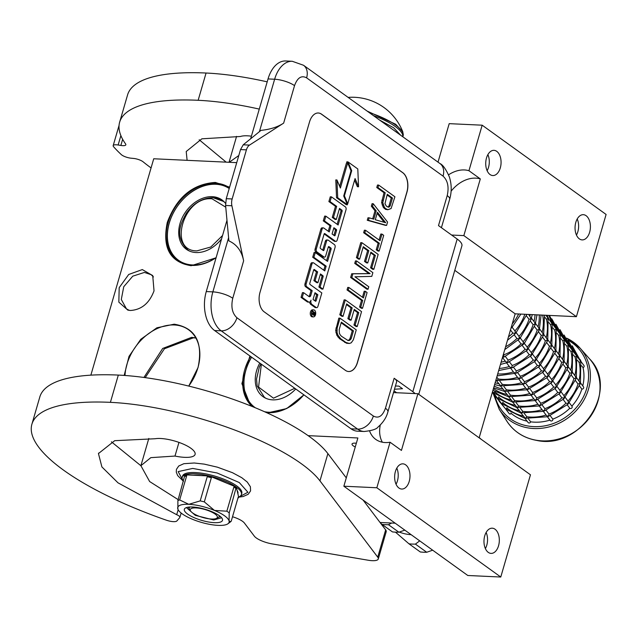 <?xml version="1.0" encoding="UTF-8"?>
<svg xmlns="http://www.w3.org/2000/svg" width="638" height="638" viewBox="0 0 638 638"><rect width="100%" height="100%" fill="white"/><g stroke="black" fill="none" stroke-linecap="round" stroke-linejoin="round"><path stroke-width="0.96" d="M380.256 425.107A29.683 21.923 -54.2 0 0 382.353 442.222M369.601 431.017A29.683 21.923 -54.2 0 0 375.758 439.391A29.683 21.923 -54.2 0 0 385.192 442.557A29.683 21.923 -54.2 0 0 390.065 442.23L376.835 487.759L343.858 486.22L357.878 437.971L308.114 435.65M142.306 269.579L152.721 275.576L154.029 290.856C149.372 303.233 141.508 309.773 130.423 310.483L127.831 310.124L118.835 302.125L119.194 287.666L128.709 274.476L142.306 269.579M129.339 310.395L126.483 308.888L121.292 299.485L123.748 286.725L132.768 276.166L144.419 272.434L151.118 274.683L153.447 276.924M216.075 257.792L191.169 265.719C170.035 262.234 162.076 247.791 167.292 222.399C176.774 197.206 192.796 183.888 215.365 182.436L229.608 187.165M216.115 257.664A44.748 33.048 125.8 0 1 191.655 265.408A44.748 33.048 125.8 0 1 177.436 260.623A44.748 33.048 125.8 0 1 171.63 213.555A44.748 33.048 125.8 0 1 215.532 183.218A44.748 33.048 125.8 0 1 229.433 187.771M124.179 375.423L129.012 356.387L140.743 339.32L156.916 327.788L174.182 324.192C195.316 327.685 203.275 342.12 198.059 367.512L188.76 386.086M125 375.487A44.748 33.048 125.8 0 1 174.349 324.973A44.748 33.048 125.8 0 1 188.561 329.758A44.748 33.048 125.8 0 1 197.916 367.727A44.748 33.048 125.8 0 1 188.712 386.078M303.911 394.858L286.677 408.575L267.242 412.945M250.646 405.88L241.89 383.637L249.905 355.964M438.011 162.14L449.2 123.652L482.168 125.192L468.946 170.721A29.683 21.923 -54.2 0 0 448.586 174.804M90.867 375.152L153.726 158.766L236.73 162.642M303.871 394.834A44.748 33.048 125.8 0 1 268.231 412.658A44.748 33.048 125.8 0 1 266.269 412.507M252.345 406.565A44.748 33.048 125.8 0 1 250.582 356.451M482.168 125.192L606.1 214.456L576.401 316.679L463.842 235.605L480.31 178.911L468.946 170.721M480.31 178.911A29.683 21.923 -54.2 0 0 451.098 191.201M490.032 174.533A12.616 7.664 92.7 0 0 492.807 175.546A12.616 7.664 92.7 0 0 500.806 165.657A12.616 7.664 92.7 0 0 496.763 151.358A12.616 7.664 92.7 0 0 493.987 150.337A12.616 7.664 92.7 0 0 485.989 160.234A12.616 7.664 92.7 0 0 490.032 174.533M579.36 238.875A12.616 7.664 92.7 0 0 582.143 239.896A12.616 7.664 92.7 0 0 590.142 229.999A12.616 7.664 92.7 0 0 586.099 215.7A12.616 7.664 92.7 0 0 583.315 214.687A12.616 7.664 92.7 0 0 575.317 224.576A12.616 7.664 92.7 0 0 579.36 238.875M356.347 443.25A7.568 2.217 -163.8 0 0 355.159 443.147A7.568 2.217 -163.8 0 0 352.032 444.024A7.568 2.217 -163.8 0 0 355.262 446.983M395.185 523.192L380.049 522.49M343.858 486.22L467.79 575.492L500.766 577.023L376.835 487.759M398.949 488.03A12.616 7.664 92.7 0 0 401.725 489.051A12.616 7.664 92.7 0 0 409.724 479.162A12.616 7.664 92.7 0 0 405.68 464.863A12.616 7.664 92.7 0 0 402.905 463.842A12.616 7.664 92.7 0 0 394.906 473.731A12.616 7.664 92.7 0 0 398.949 488.03M488.285 552.38A12.616 7.664 92.7 0 0 491.061 553.393A12.616 7.664 92.7 0 0 499.06 543.504A12.616 7.664 92.7 0 0 495.016 529.205A12.616 7.664 92.7 0 0 492.233 528.192A12.616 7.664 92.7 0 0 484.234 538.081A12.616 7.664 92.7 0 0 488.285 552.38M500.766 577.023L530.465 474.8L417.906 393.718L401.43 450.42L390.065 442.23M417.906 393.718L393.51 392.585M454.782 270.329L515.161 313.824L479.138 437.827M576.401 316.679L515.161 313.824M463.842 235.605L451.608 235.039M195.786 337.885L191.567 337.374L162.698 348.46L143.933 377.465M487.887 154.611A12.616 7.664 -87.3 0 1 487.129 170.729M577.215 218.954A12.616 7.664 -87.3 0 1 576.465 235.071M396.804 468.117A12.616 7.664 -87.3 0 1 396.054 484.226M486.14 532.459A12.616 7.664 -87.3 0 1 485.382 548.576M195.874 338.028L193.402 337.813L164.421 348.763L145.209 377.632M243.644 260.79C241.674 251.029 236.762 244.402 228.906 240.909L225.597 205.476L226.259 198.681L232.152 198.96A8.908 5.415 92.7 0 0 231.897 205.771L243.644 260.79L232.758 298.273A14.841 4.338 -163.8 0 0 212.861 291.869A29.683 18.039 92.7 0 0 221.187 330.835L357.623 429.103A29.683 18.039 92.7 0 0 364.154 431.495L357.559 431.192A29.683 18.039 -87.3 0 1 351.028 428.8L214.591 330.524A29.683 18.039 -87.3 0 1 206.265 291.566L226.976 220.269M268.04 78.929A29.683 18.039 -87.3 0 1 285.672 60.977L292.26 61.28A29.683 18.039 92.7 0 0 274.635 79.232L268.04 78.929L250.654 138.773M418.751 394.332L461.888 245.877A28.2 8.246 -163.8 0 0 457.183 239.051L438.497 225.597L447.214 195.611A14.841 4.338 16.2 0 1 449.694 199.2C451.792 191.695 451.688 184.302 449.399 176.997C446.002 169.277 442.852 164.787 439.949 163.535A14.841 10.958 -54.2 0 1 443.051 176.128L306.615 77.852A14.841 10.958 -54.2 0 0 303.513 65.259L439.949 163.535M395.424 385.974L398.925 386.142L402.498 388.709L394.475 389.26M394.013 390.847L396.621 392.729M415.131 393.59A28.2 8.246 -163.8 0 0 412.826 391.708L394.148 378.254A14.841 4.338 16.2 0 1 396.629 381.851L387.912 411.837A14.841 4.338 16.2 0 0 385.44 408.248L394.148 378.254M321.592 114.194L402.801 172.683A14.841 9.02 -87.3 0 1 406.964 192.166L357.463 362.551A14.841 9.02 -87.3 0 1 348.651 371.523A14.841 9.02 -87.3 0 1 345.381 370.327L264.172 311.83A14.841 9.02 -87.3 0 1 260.009 292.356L309.51 121.97A14.841 9.02 -87.3 0 1 318.322 112.998A14.841 9.02 -87.3 0 1 321.592 114.194L321.472 114.186A14.841 9.02 92.7 0 0 318.266 112.99M249.522 145.097L283.647 123.118C277.801 126.986 270.265 129.402 261.022 130.367L243.222 144.802L249.522 145.097A8.908 5.415 92.7 0 0 246.42 149.85L232.152 198.96M348.595 371.523A14.841 9.02 92.7 0 0 357.344 362.543L406.845 192.158A14.841 9.02 92.7 0 0 402.69 172.683L321.472 114.186M226.259 198.681L240.526 149.571L243.222 144.802M378.669 185.084L377.497 185.028L376.771 187.516L384.028 192.74L381.604 202.525L383.183 207.175L385.48 209.328L387.816 209.719L391.078 208.554L394.914 196.783L378.669 185.084L377.951 187.572L385.208 192.796L382.784 202.581L384.355 207.23L385.272 208.387L387.816 209.719M369.155 217.837L367.982 217.781L367.257 220.269L385.424 225.334L386.604 225.389L387.569 222.072L373.254 203.737L372.528 206.226L376.197 210.875L373.788 219.169L369.155 217.837L368.437 220.325L386.604 225.389M373.254 203.737L372.074 203.681L371.348 206.17L375.016 210.819L372.68 218.85M365.542 230.278L364.362 230.222L363.644 232.71L378.159 243.158L376.229 249.793L377.959 251.037L379.131 251.093L383.709 235.342L381.987 234.098L380.057 240.725L365.542 230.278L364.816 232.758L379.331 243.214L377.409 249.849L379.131 251.093M381.987 234.098L380.806 234.042L379.068 240.016M361.929 242.711L360.749 242.655L356.419 257.585L358.492 259.076L359.665 259.132L363.277 246.691L368.812 250.678L365.678 261.452L367.751 262.952L370.885 252.169L375.375 255.407L371.763 267.84L373.836 269.34L378.174 254.41L361.929 242.711L357.591 257.64L359.665 259.132M370.694 252.823L374.195 255.352L370.582 267.785L372.656 269.284L373.836 269.34M363.086 247.353L367.632 250.622L364.497 261.405L366.571 262.896L367.751 262.952M356.626 260.958L355.454 260.902L354.728 263.39L368.9 273.59L351.721 273.75L350.637 277.482L366.874 289.181L368.054 289.237L368.78 286.749L354.951 276.796L371.787 276.382L372.871 272.657L356.626 260.958L355.908 263.438L370.072 273.646L352.894 273.806L351.809 277.538L368.054 289.237M348.922 287.491L347.742 287.435L347.016 289.923L361.531 300.378L359.609 307.006L361.339 308.258L362.512 308.306L367.089 292.555L365.359 291.311L363.437 297.946L348.922 287.491L348.196 289.979L362.711 300.434L360.789 307.061L362.512 308.306M365.359 291.311L364.186 291.255L362.448 297.236M345.31 299.924L344.129 299.868L339.791 314.797L341.864 316.288L343.045 316.344L346.657 303.911L352.184 307.891L349.058 318.673L351.131 320.164L354.257 309.382L358.755 312.62L355.143 325.061L357.216 326.552L361.547 311.623L345.31 299.924L340.971 314.853L343.045 316.344M354.066 310.036L357.575 312.564L353.962 325.005L356.036 326.496L357.216 326.552M346.466 304.565L351.012 307.835L347.877 318.617L349.951 320.109L351.131 320.164M340.006 318.171L338.826 318.115L335.684 330.388L336.792 335.197L339.544 338.682L346.57 343.244L349.377 343.467L351.235 342.805L353.356 339.815L356.251 329.87L340.006 318.171L337.119 328.115L337.071 332.597L337.973 335.253L340.716 338.738L345.9 342.47L349.377 343.467M313.736 309.893L312.556 309.837A3.509 2.129 92.7 0 0 310.331 312.588A3.509 2.129 92.7 0 0 311.456 316.56A3.509 2.129 92.7 0 0 312.229 316.847L313.41 316.903A3.509 2.129 92.7 0 0 315.635 314.151A3.509 2.129 92.7 0 0 314.51 310.18A3.509 2.129 92.7 0 0 313.736 309.893A3.509 2.129 92.7 0 0 311.511 312.644A3.509 2.129 92.7 0 0 312.636 316.615A3.509 2.129 92.7 0 0 313.41 316.903M309.669 302.021A3.254 1.978 92.7 0 0 310.762 304.374L314.989 307.428A2.177 1.324 92.7 0 0 315.475 307.604A2.177 1.324 92.7 0 0 315.962 307.468M303.616 292.675L302.436 292.619L301.048 297.388L307.205 301.814A3.254 1.978 92.7 0 0 307.915 302.077L309.095 302.133A3.254 1.978 92.7 0 0 311.025 300.163A3.254 1.978 92.7 0 0 311.934 304.43L316.169 307.484A2.177 1.324 92.7 0 0 316.647 307.66A2.177 1.324 92.7 0 0 317.939 306.344L321.831 292.946L310.012 284.436A0.821 0.502 -87.3 0 1 309.781 283.352L313.673 269.962A0.821 0.502 -87.3 0 1 314.343 269.531L317.628 271.9L315.084 280.672L317.923 282.714L320.467 273.941L322.86 275.664A0.821 0.502 -87.3 0 1 323.091 276.74L320.093 287.068L322.948 289.118L335.038 247.48A2.177 1.324 92.7 0 0 334.432 244.625L328.283 240.191A2.177 1.324 92.7 0 0 327.804 240.016A2.177 1.324 92.7 0 0 326.512 241.331L323.96 250.104A0.821 0.502 -87.3 0 1 323.291 250.535L320.451 248.493A0.821 0.502 -87.3 0 1 320.22 247.408L324.112 234.018A0.821 0.502 -87.3 0 1 324.782 233.588L335.413 241.244A2.177 1.324 92.7 0 0 335.891 241.419A2.177 1.324 92.7 0 0 337.183 240.103L346.003 209.758A2.177 1.324 92.7 0 0 345.389 206.903L331.449 196.863L330.069 201.624L336.665 206.377L333.451 217.454L336.29 219.496L339.504 208.419L341.896 210.141A0.821 0.502 -87.3 0 1 342.127 211.226L338.124 224.999L325.843 216.154L324.463 220.915L331.058 225.669L329.24 231.945L323.825 228.053A2.177 1.324 92.7 0 0 323.346 227.878A2.177 1.324 92.7 0 0 322.054 229.194L316.296 249.035A2.177 1.324 92.7 0 0 316.903 251.89L323.96 256.97A2.177 1.324 92.7 0 0 324.439 257.146A2.177 1.324 92.7 0 0 325.731 255.83L328.283 247.058A0.821 0.502 -87.3 0 1 328.953 246.627L330.891 248.023A0.821 0.502 -87.3 0 1 331.122 249.107L327.549 261.397L315.268 252.552L313.888 257.313L326.162 266.158L324.782 270.919L313.697 262.936A2.177 1.324 92.7 0 0 313.218 262.76A2.177 1.324 92.7 0 0 311.918 264.076L306.16 283.918A2.177 1.324 92.7 0 0 306.766 286.773L312.181 290.665L310.794 295.434A2.177 1.324 -87.3 0 1 309.502 296.75A2.177 1.324 -87.3 0 1 309.023 296.574L303.616 292.675L302.229 297.444L308.377 301.87A3.254 1.978 92.7 0 0 309.095 302.133M308.92 296.495A2.177 1.324 92.7 0 0 309.613 295.378L310.794 295.434M312.516 262.88A2.177 1.324 92.7 0 0 312.038 262.704A2.177 1.324 92.7 0 0 310.746 264.02L304.98 283.862A2.177 1.324 92.7 0 0 305.594 286.717L311.001 290.609L309.613 295.378M315.268 252.552L314.095 252.496L312.708 257.258L324.989 266.102L323.793 270.209M328.315 246.962L329.71 247.967A0.821 0.502 92.7 0 1 329.942 249.051L326.56 260.679M322.653 227.997A2.177 1.324 92.7 0 0 322.174 227.822A2.177 1.324 92.7 0 0 320.882 229.138L315.116 248.979A2.177 1.324 92.7 0 0 315.722 251.835L322.78 256.915A2.177 1.324 92.7 0 0 323.259 257.09A2.177 1.324 92.7 0 0 323.753 256.962M325.843 216.154L324.67 216.099L323.283 220.86L329.886 225.621L328.251 231.235M339.312 209.081L340.716 210.085A0.821 0.502 92.7 0 1 340.947 211.17L337.135 224.289M331.449 196.863L330.277 196.807L328.889 201.568L335.492 206.321L332.27 217.399L335.109 219.44L336.29 219.496M324.144 233.923L334.232 241.188A2.177 1.324 92.7 0 0 334.719 241.363A2.177 1.324 92.7 0 0 335.205 241.236M322.748 250.144A0.821 0.502 92.7 0 0 322.788 250.048L323.96 250.104M327.103 240.135A2.177 1.324 92.7 0 0 326.624 239.96A2.177 1.324 92.7 0 0 325.332 241.276L322.788 250.048M320.276 274.595L321.68 275.608A0.821 0.502 92.7 0 1 321.911 276.693L318.912 287.012L321.767 289.07L322.948 289.118M313.705 269.866L316.456 271.844L313.904 280.616L316.743 282.658L317.923 282.714M354.6 180.171L357.384 186.711L358.556 186.767L357.798 168.958L347.973 161.885L346.801 161.829L347.255 162.905M347.678 162.921L340.381 188.035L336.952 179.972L335.779 179.916L336.537 197.708L346.274 204.718L347.447 204.774L343.715 195.986L351.028 170.809L347.678 162.921L346.498 162.873L339.671 186.368M385.48 209.328L386.66 209.384M384.1 208.331L385.272 208.387M383.183 207.175L384.355 207.23M382.162 204.934L383.334 204.989M381.604 202.525L382.784 202.581M381.859 200.204L383.039 200.26M384.028 192.74L385.208 192.796M376.771 187.516L377.951 187.572M367.257 220.269L368.437 220.325M375.016 210.819L376.197 210.875M371.348 206.17L372.528 206.226M376.229 249.793L377.409 249.849M378.159 243.158L379.331 243.214M363.644 232.71L364.816 232.758M356.419 257.585L357.591 257.64M370.582 267.785L371.763 267.84M374.195 255.352L375.375 255.407M364.497 261.405L365.678 261.452M367.632 250.622L368.812 250.678M354.728 263.39L355.908 263.438M350.637 277.482L351.809 277.538M351.721 273.75L352.894 273.806M368.9 273.59L370.072 273.646M359.609 307.006L360.789 307.061M361.531 300.378L362.711 300.434M347.016 289.923L348.196 289.979M339.791 314.797L340.971 314.853M353.962 325.005L355.143 325.061M357.575 312.564L358.755 312.62M347.877 318.617L349.058 318.673M351.012 307.835L352.184 307.891M346.57 343.244L347.75 343.3M344.727 342.415L345.9 342.47M339.544 338.682L340.716 338.738M337.933 337.024L339.113 337.079M336.792 335.197L337.973 335.253M335.891 332.542L337.071 332.597M335.684 330.388L336.856 330.444M335.939 328.068L337.119 328.115M301.048 297.388L302.229 297.444M311.001 290.609L312.181 290.665M324.989 266.102L326.162 266.158M312.708 257.258L313.888 257.313M329.886 225.621L331.058 225.669M323.283 220.86L324.463 220.915M332.27 217.399L333.451 217.454M335.492 206.321L336.665 206.377M328.889 201.568L330.069 201.624M318.912 287.012L320.093 287.068M313.904 280.616L315.084 280.672M316.456 271.844L317.628 271.9M346.992 203.697L347.75 203.737L355.063 178.552L358.556 186.767M343.762 195.826L344.4 195.85L347.75 203.737M350.956 170.641L351.713 170.673L344.4 195.85M347.973 161.885L351.713 170.673M336.537 197.708L337.717 197.764L347.447 204.774M336.952 179.972L337.717 197.764M387.282 194.295L392.466 198.027L390.177 205.907L388.534 207.23L386.341 206.154L384.977 203.666L387.282 194.295M375.288 219.743L377.457 212.287L385.703 222.734L375.288 219.743M351.283 338.323L350.461 339.735L348.125 340.564L341.442 336.25L340.182 334.838L339.384 333.259L339.193 329.615L341.354 322.15L353.452 330.859L351.283 338.323L350.11 338.268L349.281 339.679L350.461 339.735M314.606 315.507L311.799 313.92L312.062 313.019L313.122 313.752L313.617 312.612L312.429 311.759L312.62 311.105L315.316 313.051L314.606 315.507L313.96 315.475M313.051 299.477L315.012 292.714L317.852 294.756L316.113 300.761A0.821 0.502 -87.3 0 1 315.443 301.192L313.051 299.477M332.079 233.994L333.897 227.718L336.29 229.433A0.821 0.502 -87.3 0 1 336.521 230.517L335.133 235.278A0.821 0.502 -87.3 0 1 334.464 235.717L332.079 233.994M387.091 194.949L391.285 197.971L392.466 198.027M391.285 197.971L388.997 205.851L390.177 205.907M388.997 205.851L388.287 206.84L389.467 206.895M388.287 206.84L387.8 207.015M377.154 213.331L384.236 222.311M349.281 339.679L348.228 340.429L349.409 340.477M341.171 322.804L352.272 330.811L353.452 330.859M352.272 330.811L350.11 338.268M312.405 314.351L313.362 314.398M313.035 313.721L312.03 313.673M313.617 312.62L315.316 313.051M313.689 314.558L313.513 315.148M314.829 293.368L316.679 294.7L317.852 294.756M316.679 294.7L314.933 300.705L316.113 300.761M333.706 228.372L335.109 229.385L336.29 229.433M333.921 235.326A0.821 0.502 92.7 0 0 333.953 235.223L335.341 230.462A0.821 0.502 92.7 0 0 335.109 229.385M312.716 313.729L312.843 314.375M313.76 314.239L314.335 314.486L314.662 313.37L314.127 312.987L313.76 314.239L312.588 314.191M313.513 312.955L314.127 312.987M295.737 388.973A30.425 22.474 125.8 0 1 262.928 396.605A30.425 22.474 125.8 0 1 256.572 370.79A30.425 22.474 -54.2 0 1 259.778 363.078M265.073 397.921A30.425 22.474 125.8 0 1 264.618 397.466M296.734 401.876A43.934 32.442 125.8 0 1 264.435 411.685M255.352 407.794A43.934 32.442 125.8 0 1 245.853 370.295A43.934 32.442 -54.2 0 1 251.603 357.184M253.342 406.964A44.532 32.881 125.8 0 1 245.71 370.503A44.532 32.881 -54.2 0 1 251.571 357.16M261.365 364.218L258.557 387.091L273.471 398.184L294.796 388.295M415.41 544.11L426.726 552.261A69.765 51.518 125.8 0 1 423.48 552.221A69.765 51.518 125.8 0 1 420.298 551.966L408.974 543.807A69.765 51.518 125.8 0 0 412.164 544.07A69.765 51.518 -54.2 0 0 415.41 544.11L419.716 540.857M388.462 524.707L398.878 532.204A69.765 51.518 -54.2 0 1 395.632 532.164A69.765 51.518 125.8 0 1 392.45 531.909L382.034 524.404A69.765 51.518 -54.2 0 0 385.216 524.659A69.765 51.518 -54.2 0 0 388.462 524.707L391.684 523.032M398.878 532.204L404.819 530.13M382.034 524.404L380.415 522.969M411.135 534.684A61.599 45.489 125.8 0 1 399.324 532.06M426.726 552.261L432.66 550.187M395.456 532.156L408.974 543.807M481.108 439.247L479.21 437.58M221.585 238.827A30.425 22.474 125.8 0 1 186.384 249.299A30.425 22.474 125.8 0 1 180.028 223.483A30.425 22.474 -54.2 0 1 221.952 199.917A30.425 22.474 -54.2 0 1 225.533 203.418M188.521 250.606A30.425 22.474 125.8 0 1 188.074 250.152M223.866 201.536A30.425 22.474 -54.2 0 0 223.3 201.257M216.138 257.569A43.934 32.442 125.8 0 1 178.257 260.089A43.934 32.442 125.8 0 1 169.309 222.981A43.934 32.442 -54.2 0 1 229.209 188.521M184.573 264.18A44.532 32.881 125.8 0 1 178.465 260.974A44.532 32.881 125.8 0 1 169.166 223.196A44.532 32.881 -54.2 0 1 229.385 187.939M225.756 207.198L212.055 198.809C183.505 195.842 167.443 251.133 196.927 250.878L210.827 246.994L222.55 235.51M151.07 167.922A189.988 55.554 16.2 0 1 143.127 161.829A7.425 2.169 16.2 0 0 133.605 158.439L131.061 158.192A7.425 2.169 -163.8 0 1 121.292 154.587A207.805 60.762 16.2 0 1 113.572 146.7A7.425 2.169 -163.8 0 1 113.173 145.647L119.059 125.407M251.412 136.181A22.561 6.595 16.2 0 0 240.454 136.492L201.863 138.813L186.216 151.509L187.109 160.329M229.217 162.291L238.803 155.512M120.877 135.599L118.142 145.001L120.869 145.448A7.425 2.169 16.2 0 0 125.838 144.802A7.425 2.169 16.2 0 0 125.606 143.957A189.988 55.554 16.2 0 1 119.657 122.161A189.988 55.554 16.2 0 1 198.147 100.294A142.489 41.669 16.2 0 1 259.275 109.098M118.142 145.001A7.425 2.169 -163.8 0 0 113.173 145.647M199.168 139.754L226.163 162.148M119.657 122.161L127.576 94.903A189.988 55.554 16.2 0 1 206.066 73.027A142.489 41.669 16.2 0 1 267.194 81.839M216.354 518.431A14.1 4.123 -163.8 0 1 205.221 518.104A14.1 4.123 -163.8 0 1 192.628 512.952A14.1 4.123 16.2 0 1 190.571 510.942A14.1 4.123 16.2 0 1 198.338 508.119A14.1 4.123 16.2 0 1 214.998 513.997A14.1 4.123 -163.8 0 1 216.354 518.431L220.333 516.485M189.239 507.768L189.757 507.019M219.145 515.552L219.177 516.461M232.519 516.748A14.841 4.338 16.2 0 1 244.426 523.072L254.355 536.183A14.841 4.338 -163.8 0 0 272.147 543.903L368.118 560.22A14.841 4.338 -163.8 0 0 378.286 558.968A14.841 4.338 -163.8 0 0 377.736 557.157L319.965 480.869A142.489 41.669 16.2 0 0 110.398 402.347A189.988 55.554 -163.8 0 0 31.9 424.214L39.819 396.956A189.988 55.554 16.2 0 1 118.317 375.08A142.489 41.669 16.2 0 1 327.884 453.61L346.282 477.894M31.9 424.214A189.988 55.554 -163.8 0 0 63.609 470.182A189.988 55.554 -163.8 0 0 166.255 520.153A8.908 2.608 -163.8 0 0 176.893 520.935L179.796 517.546A5.933 1.739 -163.8 0 0 179.908 517.338A5.933 1.739 -163.8 0 0 176.71 514.722L117.998 482.83L101.897 466.928L98.451 453.562L114.696 440.683L155.249 438.737A22.561 6.595 16.2 0 1 190.826 448.219A25.528 7.465 16.2 0 1 195.092 454.4A25.528 7.465 16.2 0 1 174.987 456.058L150.823 457.645L140.894 465.692L149.643 481.546L178.177 499.642M111.403 441.815L140.886 465.724M178.959 442.397L174.987 456.058M363.062 500.048L385.663 529.891A14.841 4.338 16.2 0 1 386.205 531.701L378.286 558.968M580.644 361.132L583.898 365.43A1.483 1.324 142.9 0 1 583.036 367.632L581.601 365.741M580.516 360.996L580.795 361.706M580.484 382.872L583.467 386.811A1.483 1.324 142.9 0 1 581.864 389.068L579.519 385.966M579.655 382.353L580.125 384.108L567.995 404.205L547.882 416.702L524.922 418.321M580.779 361.65L580.42 383.087L576.401 377.481M571.863 406.159A1.483 1.324 142.9 0 1 569.79 408.264L567.262 404.931M568.841 402.163L568.394 403.575L568.187 401.262L565.26 397.402M569.79 408.264A44.532 39.636 142.9 0 1 552.811 419.126A1.483 1.324 142.9 0 1 550.251 420.522L547.46 416.845M549.94 420.115A44.532 39.636 142.9 0 1 530.656 421.822A1.483 1.324 142.9 0 1 528.097 422.508L525.01 418.44M527.084 421.176A44.532 39.636 142.9 0 1 511.309 413.504A1.483 1.324 142.9 0 1 509.124 413.536L505.775 409.118M525.17 418.464L505.727 409.046M578.929 380.822A44.532 39.636 -37.1 0 0 579.192 362.559L580.668 361.315L576.561 355.741M579.192 362.559L577.518 360.342M576.433 355.605L576.712 356.315M568.027 401.047A44.532 39.636 -37.1 0 0 578.028 383.996L580.221 383.414M578.028 383.996L575.436 380.575M575.572 376.962L576.042 378.709L563.912 398.814L543.791 411.311L520.839 412.922M576.696 356.259L576.337 377.696L572.31 372.082M543.377 411.446L546.439 415.49L548.345 416.391L548.975 414.078A44.532 39.636 -37.1 0 0 565.954 403.2L568.394 403.575M565.954 403.2L563.179 399.54M564.758 396.772L564.311 398.176L564.104 395.871L561.177 392.003M520.927 413.049L525.449 418.44L526.813 416.75L524.38 413.536M505.583 408.862L507.457 408.448L506.851 407.618M521.079 413.073L501.643 403.647M574.846 375.431A44.532 39.636 -37.1 0 0 575.109 357.168L573.434 354.951M575.133 357.16L576.585 355.924L572.469 350.342M572.35 350.214L572.621 350.916M563.944 395.656A44.532 39.636 -37.1 0 0 573.945 378.605L571.345 375.184M573.969 378.605L576.138 378.015M571.489 371.571L571.959 373.318L559.829 393.415L539.708 405.92L516.748 407.53M572.613 350.868L572.254 372.305L568.227 366.69M539.293 406.055L542.356 410.098L544.262 411L544.892 408.687A44.532 39.636 -37.1 0 0 561.863 397.801L564.311 398.176M561.863 397.801L559.095 394.14M560.674 391.373L560.22 392.785L560.02 390.48L557.094 386.612M516.844 407.65L521.366 413.049L522.729 411.358L520.297 408.145M501.5 403.471L503.39 403.041L502.768 402.227M516.995 407.682L497.56 398.256M570.763 370.032A44.532 39.636 -37.1 0 0 571.026 351.777L572.501 350.533L568.386 344.951M571.026 351.777L569.343 349.56M568.259 344.823L568.538 345.525M559.853 390.265A44.532 39.636 -37.1 0 0 569.854 373.214L572.055 372.624M569.854 373.214L567.262 369.785M567.405 366.172L567.876 367.927L555.746 388.024L535.625 400.528L512.665 402.139M568.53 345.469L568.171 366.906L564.144 361.299M535.21 400.664L538.265 404.699L540.171 405.608L540.801 403.272A44.532 39.636 -37.1 0 0 557.779 392.41L560.22 392.785M557.779 392.41L555.004 388.749M556.583 385.982L556.137 387.394L555.929 385.081L553.002 381.221M512.761 402.259L517.282 407.658L518.646 405.967L516.214 402.753M497.417 398.08L499.283 397.665L498.685 396.828M512.912 402.291L493.477 392.864M566.68 364.641A44.532 39.636 -37.1 0 0 566.943 346.378L568.418 345.134L564.303 339.56M566.943 346.378L565.26 344.161M564.175 339.424L564.455 340.134M555.77 384.874A44.532 39.636 -37.1 0 0 565.77 367.815L563.179 364.394M565.794 367.823L567.972 367.233M563.322 360.781L563.793 362.528L551.655 382.633L531.542 395.129L508.582 396.74M564.439 340.078L564.08 361.515L560.06 355.9M531.119 395.265L534.181 399.308L536.087 400.209L536.717 397.873A44.532 39.636 -37.1 0 0 553.696 387.019L550.921 383.358M553.712 387.035L556.137 387.394M552.5 380.591L552.053 381.995L551.846 379.69L548.919 375.822M508.677 396.868L513.199 402.259L514.563 400.568L512.131 397.354M493.334 392.681L495.2 392.266L494.602 391.437M562.588 359.25A44.532 39.636 -37.1 0 0 562.86 340.987L561.177 338.77M562.875 340.979L564.327 339.743L560.22 334.16M560.092 334.033L560.371 334.743M551.687 379.474A44.532 39.636 -37.1 0 0 561.687 362.424L563.888 361.842M561.687 362.424L559.095 359.003M559.231 355.39L559.701 357.136L547.571 377.233L527.459 389.738L504.499 391.349M560.355 334.687L559.997 356.124L555.977 350.509M527.036 389.874L530.098 393.917L532.004 394.818L532.642 392.506A44.532 39.636 -37.1 0 0 549.613 381.628L552.053 381.995M549.613 381.628L546.838 377.959M548.417 375.2L547.97 376.603L547.763 374.299L544.836 370.431M504.594 391.469L509.108 396.868L510.48 395.177L508.039 391.963M558.505 353.851A44.532 39.636 -37.1 0 0 558.768 335.596L560.244 334.352L556.137 328.769M558.768 335.596L557.094 333.379M556.009 328.642L556.288 329.344M547.603 374.083A44.532 39.636 -37.1 0 0 557.604 357.033L555.012 353.604M557.628 357.033L559.805 356.443M555.148 349.991L555.618 351.745L543.488 371.842L523.367 384.347L500.415 385.958M556.272 329.288L555.913 350.725L551.886 345.118M522.953 384.483L526.015 388.518L527.921 389.427L528.551 387.106A44.532 39.636 -37.1 0 0 545.53 376.229L547.97 376.603M545.53 376.229L542.755 372.568M544.334 369.801L543.887 371.212L543.68 368.9L540.753 365.04M500.503 386.078L505.025 391.477L506.389 389.786L503.956 386.572M554.422 348.46A44.532 39.636 -37.1 0 0 554.685 330.197L553.01 327.988M554.709 330.197L556.161 328.953L552.045 323.378M551.926 323.243L552.205 323.952M543.52 368.692A44.532 39.636 -37.1 0 0 553.521 351.634L555.714 351.052M553.521 351.634L550.929 348.212M551.065 344.6L551.535 346.346L539.405 366.451L519.284 378.948L496.332 380.559M552.189 323.897L551.83 345.333L547.803 339.719M518.869 379.084L521.932 383.127L523.838 384.036L524.468 381.691A44.532 39.636 -37.1 0 0 541.439 370.837L543.887 371.212M541.439 370.837L538.671 367.177M540.25 364.41L539.804 365.813L539.596 363.508L536.67 359.641M496.42 380.687L500.942 386.078L502.305 384.387L499.873 381.181M550.339 343.069A44.532 39.636 -37.1 0 0 550.602 324.806L552.077 323.562L547.962 317.987M550.602 324.806L548.919 322.589M547.835 317.852L548.114 318.561M539.429 363.293A44.532 39.636 -37.1 0 0 549.438 346.243L546.838 342.821M549.454 346.251L551.631 345.66M546.981 339.209L547.452 340.955L535.322 361.052L516.421 373.134L497.13 375.902M548.106 318.506L547.747 339.942L543.72 334.328M514.786 373.693L517.841 377.736L519.755 378.637L520.377 376.3A44.532 39.636 -37.1 0 0 537.356 365.446L534.588 361.778M537.371 365.454L539.804 365.813M536.159 359.019L535.713 360.422L535.346 357.934A44.532 39.636 -37.1 0 0 545.346 340.851L547.548 340.261M495.933 380.025L496.858 380.687L498.222 378.996L496.779 377.098M546.256 337.677A44.532 39.636 -37.1 0 0 546.519 319.415L544.836 317.198M546.543 319.407L547.994 318.171L545.905 315.26M545.346 340.851L542.755 337.422M542.898 333.81L543.369 335.564L531.231 355.661L512.338 367.743L498.685 370.55M544.493 315.196L543.664 334.551L539.636 328.937M510.695 368.301L513.757 372.345L515.663 373.246L516.301 370.933A44.532 39.636 -37.1 0 0 533.272 360.047L535.713 360.422M533.272 360.047L530.497 356.387M532.586 354.25L535.346 357.934M532.076 353.619L531.629 355.031L531.422 352.718L528.495 348.858M531.263 352.511A44.532 39.636 -37.1 0 0 541.263 335.46L543.464 334.87M541.263 335.46L538.671 332.031M538.815 328.418L539.277 330.165L527.148 350.27L508.255 362.344L500.455 364.457M541.088 315.036L539.381 329.479L538.879 327.94L535.553 323.546M506.612 362.91L509.674 366.946L511.58 367.855L512.21 365.518A44.532 39.636 -37.1 0 0 529.189 354.656L531.629 355.031M529.189 354.656L526.414 350.996M527.993 348.228L527.546 349.64L527.339 347.327L524.412 343.467M527.179 347.112A44.532 39.636 -37.1 0 0 537.18 330.061L539.381 329.479M537.18 330.061L534.588 326.64M534.724 323.027L535.194 324.774L524.005 343.906L504.164 356.953L502.465 357.535M537.005 314.845L535.29 324.08L534.796 322.541L531.47 318.147M502.529 357.511L505.591 361.555L507.497 362.456L508.127 360.119A44.532 39.636 -37.1 0 0 525.106 349.265L522.331 345.597M525.122 349.281L527.546 349.64M523.91 342.837L523.463 344.241L523.256 341.936L520.329 338.068M523.096 341.721A44.532 39.636 -37.1 0 0 533.097 324.67L535.29 324.08M533.097 324.67L530.505 321.249M530.641 317.636L531.111 319.383L519.922 338.507L504.77 349.592M532.275 314.622L531.207 318.689L528.671 314.454M502.64 356.929L503.414 357.065L504.044 354.728A44.532 39.636 -37.1 0 0 521.023 343.866L523.463 344.241M521.023 343.866L518.247 340.206M519.826 337.438L519.38 338.85L519.005 336.362A44.532 39.636 -37.1 0 0 529.014 319.279L526.414 315.85M529.03 319.279L531.207 318.689M505.591 346.769A44.532 39.636 -37.1 0 0 516.932 338.475L519.38 338.85M516.932 338.475L514.164 334.814M516.246 332.677L519.005 336.362M515.735 332.047L514.898 334.089L507.481 340.269M526.908 314.375L515.839 333.116L515.289 333.459L515.081 331.146L512.162 327.286M508.462 336.88A44.532 39.636 -37.1 0 0 512.848 333.084L515.289 333.459M512.848 333.084L510.48 329.95M511.652 326.656L510.863 328.642M520.879 314.095L511.748 327.725L511.205 328.06L511.381 326.855M512.218 323.952A44.532 39.636 -37.1 0 0 518.638 313.984M514.922 330.931A44.532 39.636 -37.1 0 0 524.795 314.279M529.915 316.097A44.532 39.636 -37.1 0 0 530.266 314.534M504.044 354.728L503.494 354.002M533.998 321.496A44.532 39.636 -37.1 0 0 535.075 314.757M501.109 362.193A44.532 39.636 -37.1 0 0 505.256 361.108M508.127 360.119L505.384 356.498M538.081 326.887A44.532 39.636 -37.1 0 0 539.222 314.949M499.291 368.453A44.532 39.636 -37.1 0 0 509.339 366.507M512.21 365.518L509.467 361.89M542.172 332.278A44.532 39.636 -37.1 0 0 542.659 315.108M497.704 373.932A44.532 39.636 -37.1 0 0 513.423 371.898M516.301 370.933L513.55 367.289M498.222 378.996A44.532 39.636 -37.1 0 0 517.506 377.289M520.377 376.3L517.633 372.68M548.824 319.112A44.532 39.636 -37.1 0 0 547.34 315.922M495.136 382.752A44.532 39.636 -37.1 0 0 498.741 383.741M502.305 384.387A44.532 39.636 -37.1 0 0 521.597 382.688M524.468 381.691L521.717 378.071M552.907 324.511A44.532 39.636 -37.1 0 0 551.423 321.313M494.171 386.078A44.532 39.636 -37.1 0 0 502.824 389.14M506.389 389.786A44.532 39.636 -37.1 0 0 525.68 388.079M528.551 387.106L525.808 383.462M556.99 329.902A44.532 39.636 -37.1 0 0 555.507 326.704M493.437 388.614A44.532 39.636 -37.1 0 0 506.907 394.531M510.48 395.177A44.532 39.636 -37.1 0 0 529.763 393.471M532.642 392.506L529.891 388.861M561.073 335.293A44.532 39.636 -37.1 0 0 559.59 332.103M495.216 392.25A44.532 39.636 -37.1 0 0 510.99 399.922M514.563 400.568A44.532 39.636 -37.1 0 0 533.846 398.87M536.717 397.873L533.974 394.252M565.164 340.692A44.532 39.636 -37.1 0 0 563.681 337.494M499.299 397.641A44.532 39.636 -37.1 0 0 515.073 405.321M518.646 405.967A44.532 39.636 -37.1 0 0 537.93 404.261M540.801 403.272L538.057 399.643M569.248 346.083A44.532 39.636 -37.1 0 0 567.764 342.885M503.39 403.041A44.532 39.636 -37.1 0 0 519.165 410.712M522.729 411.358A44.532 39.636 -37.1 0 0 542.021 409.652M544.892 408.687L542.14 405.042M573.331 351.474A44.532 39.636 -37.1 0 0 571.847 348.276M507.473 408.432A44.532 39.636 -37.1 0 0 523.248 416.104M526.813 416.75A44.532 39.636 -37.1 0 0 546.104 415.043M548.975 414.078L546.232 410.433M577.414 356.873A44.532 39.636 -37.1 0 0 575.931 353.675M511.309 413.504L510.942 413.009M530.656 421.822L528.463 418.935M552.811 419.126L550.315 415.824M581.864 389.068A44.532 39.636 142.9 0 1 571.863 406.119M583.036 367.632A44.532 39.636 142.9 0 1 582.773 385.894M580.157 359.505A44.532 39.636 142.9 0 1 581.258 361.937M182.221 513.853A26.716 7.816 -163.8 0 0 192.365 519.244A26.716 7.816 -163.8 0 0 218.036 525.369A26.716 7.816 -163.8 0 0 228.013 523.726A26.716 7.816 -163.8 0 0 229.082 520.959A26.716 7.816 -163.8 0 0 214.464 510.432A26.716 7.816 -163.8 0 0 188.8 504.307A26.716 7.816 -163.8 0 0 177.747 508.717A26.716 7.816 -163.8 0 0 177.89 509.164A26.716 7.816 -163.8 0 0 182.221 513.853M201.122 475.597L193.258 475.23A27.171 7.943 16.2 0 1 196.943 475.23A27.171 7.943 16.2 0 1 201.122 475.597L209.431 475.988A30.847 9.02 16.2 0 1 236.283 487.081A30.847 9.02 16.2 0 1 241.427 494.546A30.847 9.02 16.2 0 1 238.66 497.042L237.862 493.66A27.171 7.943 16.2 0 0 237.097 490.462L237.862 493.66M183.497 481.323A30.847 9.02 16.2 0 1 182.189 477.336L182.548 476.108A30.847 9.02 16.2 0 1 195.292 472.559A30.847 9.02 16.2 0 1 227.088 480.558A30.847 9.02 16.2 0 1 241.786 493.318L241.427 494.546M182.189 477.336A30.847 9.02 16.2 0 1 184.964 474.847A30.847 9.02 16.2 0 1 194.933 473.787A30.847 9.02 16.2 0 1 209.431 475.988L218.547 479.752A27.171 7.943 16.2 0 1 227.176 483.317L236.283 487.081L237.097 490.462M214.28 522.666A19.858 5.806 16.2 0 1 191.36 516.341A19.858 5.806 16.2 0 1 185.754 507.856A19.858 5.806 16.2 0 1 192.548 507.011A19.858 5.806 -163.8 0 1 222.072 518.407A19.858 5.806 -163.8 0 1 214.28 522.666M209.431 475.988L209.192 476.801L207.222 476.714L200.196 500.894L188.8 504.307L179.661 499.937A29.683 8.677 -163.8 0 0 177.882 500.647L184.956 474.839L193.258 475.23M184.717 475.661L186.687 475.749L179.661 499.937M209.192 476.801L211.353 477.695L204.327 501.883A29.683 8.677 -163.8 0 0 200.196 500.894M236.291 487.081L236.052 487.903L233.883 487.009L226.857 511.197L214.464 510.432L204.327 501.883M218.547 479.752L227.176 483.317M236.052 487.903L229.217 512.888L229.082 520.959L230.677 521.725L231.211 521.246L238.237 497.058L238.429 497.863L238.668 497.042M238.429 497.863L238.014 497.839M177.882 500.647L177.89 509.164M226.857 511.197A29.683 8.677 16.2 0 1 229.217 512.888M184.908 476.466A29.683 8.677 16.2 0 1 186.687 475.749M207.222 476.714A29.683 8.677 16.2 0 1 211.353 477.695M233.883 487.009A29.683 8.677 16.2 0 1 236.243 488.708M221.107 517.203L221.067 517.928L213.706 519.978L195.348 515.36L186.862 507.992L187.213 507.362M348.117 97.391A54.326 54.326 0 0 1 402.841 131.97L395.688 124.266L367.145 111.092M400.6 135.192L393.686 127.799L379.626 120.08M447.214 195.611C449.136 186.982 447.748 180.49 443.051 176.128M232.758 298.273C230.836 306.894 232.224 313.394 236.921 317.748L373.358 416.024A14.841 10.958 125.8 0 1 357.623 429.103L351.028 428.8M236.921 317.748A14.841 10.958 125.8 0 1 221.187 330.835L214.591 330.524M228.603 237.671L212.861 291.869L206.265 291.566M259.403 131.683L274.635 79.232A14.841 4.338 -163.8 0 1 294.533 85.636L283.647 123.118M306.615 77.852C301.447 75.109 297.42 77.7 294.533 85.636M373.358 416.024C378.525 418.767 382.553 416.175 385.44 408.248M457.183 239.051L412.826 391.708M225.597 205.476L231.897 205.771M240.526 149.571L246.42 149.85M314.989 307.428L316.169 307.484M310.762 304.374L311.934 304.43M307.205 301.814L308.377 301.87M305.594 286.717L306.766 286.773M304.98 283.862L306.16 283.918M310.746 264.02L311.918 264.076M329.942 249.051L331.122 249.107M329.71 247.967L330.891 248.023M322.78 256.915L323.96 256.97M315.722 251.835L316.903 251.89M315.116 248.979L316.296 249.035M320.882 229.138L322.054 229.194M340.947 211.17L342.127 211.226M340.716 210.085L341.896 210.141M334.232 241.188L335.413 241.244M325.332 241.276L326.512 241.331M321.911 276.693L323.091 276.74M321.68 275.608L322.86 275.664M335.341 230.462L336.521 230.517M333.953 235.223L335.133 235.278M260.886 363.867L259.315 367.097L256.524 379.084L257.154 385.982L264.403 397.307A30.13 22.25 -54.2 0 0 266.325 398.495M264.65 397.474A30.13 22.25 -54.2 0 0 264.89 397.657A30.13 22.25 -54.2 0 0 265.823 398.279L264.403 397.307M224.815 202.541A30.13 22.25 -54.2 0 0 223.077 201.098A30.13 22.25 -54.2 0 0 213.507 197.876M223.316 201.273A30.13 22.25 -54.2 0 1 223.563 201.448L224.44 202.126A30.13 22.25 -54.2 0 0 223.563 201.448L213.116 197.732C202.653 197.796 193.721 202.988 186.312 213.299C180.195 224.52 174.501 236.291 187.851 249.992A30.13 22.25 -54.2 0 0 189.781 251.189M188.098 250.168A30.13 22.25 -54.2 0 0 188.346 250.343A30.13 22.25 -54.2 0 0 189.279 250.973M198.147 100.294L206.066 73.027M120.869 145.448L122.656 139.299M110.398 402.347L118.317 375.08M178.154 509.746L176.71 514.722M385.663 529.891L377.736 557.157M319.965 480.869L327.884 453.61M568.003 340.166A49.325 43.902 142.9 0 1 584.033 395.592A49.325 43.902 142.9 0 1 527.993 426.017A49.325 43.902 142.9 0 1 494.849 395.568M566.64 338.164A50.809 45.226 142.9 0 1 580.101 348.173A50.809 45.226 142.9 0 1 582 403.24A50.809 45.226 142.9 0 1 527.993 427.899A50.809 45.226 142.9 0 1 499.275 409.389L506.963 421.327A51.901 46.199 142.9 0 0 536.295 440.244A51.901 46.199 142.9 0 0 591.45 415.051A51.901 46.199 142.9 0 0 589.512 358.803C620.256 389.491 580.413 450.468 536.454 440.364C523.67 438.011 513.837 431.663 506.963 421.327M183.425 481.235L178.154 471.61L192.732 468.42L217.135 472.989L239.282 482.551L247.911 492.257L238.636 497.154M402.841 131.97L403.104 135.838A44.532 13.023 -163.8 0 0 395.672 125.064A44.532 13.023 -163.8 0 0 369.099 112.495M402.801 136.771A44.532 13.023 -163.8 0 0 395.257 126.491A44.532 13.023 -163.8 0 0 373.326 115.542M303.513 65.259L292.26 61.28M449.694 199.2L441.416 227.694M364.154 431.495C371.994 430.634 376.603 429.159 377.983 427.069C386.301 419.852 387.545 412.85 387.912 411.837M316.647 307.66L315.475 307.604M313.218 262.76L312.038 262.704M324.439 257.146L323.259 257.09M323.346 227.878L322.174 227.822M335.891 241.419L334.719 241.363M327.804 240.016L326.624 239.96M313.122 313.752L311.942 313.697M180.801 262.657L178.465 260.974M189.263 250.965L187.851 249.992M236.57 136.38L229.042 162.283M190.571 510.942L188.25 507.162M179.908 517.338L181.16 513.04M98.603 453.084L98.459 453.562M148.814 438.434L140.894 465.692M572.015 406.326L569.343 402.793M505.623 408.91L495.04 395.783M501.54 403.519L497.608 398.327M497.449 398.12L493.525 392.936M493.365 392.729L492.552 391.652M547.133 315.316L547.978 318.043M496.571 380.711L495.774 380.559M548.863 315.395L552.069 323.434M500.655 386.11L494.617 384.547M549.414 315.427L556.153 328.833M504.746 391.501L493.668 387.824M551.814 318.841L560.236 334.224M508.829 396.892L492.935 390.328M555.905 324.232L564.319 339.615M493.541 392.952L492.464 391.947M559.989 329.623L568.402 345.006M497.632 398.351L492.329 392.434M564.072 335.022L572.485 350.406M568.155 340.413L576.577 355.797M505.798 409.133L499.123 401.174M572.238 345.804L580.66 361.188M566.608 338.124L580.101 348.173L589.512 358.803M493.254 393.67L499.275 409.389M238.628 497.169L243.166 496.516L248.19 494.29L250.567 490.885L250.399 486.754L247.257 482.049L241.762 477.695L232.471 472.694L217.383 467.168L204.24 464.121L194.255 462.997L183.848 463.698L178.728 466.003L176.455 469.329L176.279 472.136L177.683 475.621L183.465 481.283M228.013 523.726L230.677 521.725M403.104 135.838L402.825 136.795"/></g></svg>
